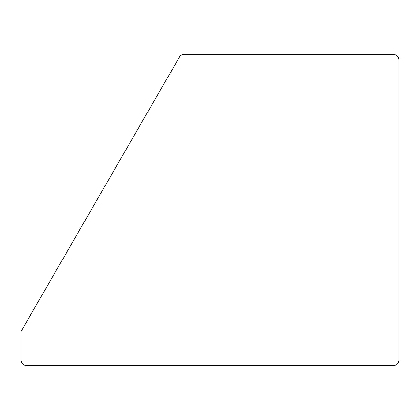 <?xml version="1.0" encoding="UTF-8"?>
<svg xmlns="http://www.w3.org/2000/svg" width="420" height="420" viewBox="0 0 420 420"><rect width="100%" height="100%" fill="white"/><g stroke="black" fill="none" stroke-linecap="round" stroke-linejoin="round"><path stroke-width="0.63" d="M26.686 365.605L393.314 365.605A5.686 5.686 0 0 0 399 359.919L399 60.081A5.686 5.686 0 0 0 393.314 54.395L184.27 54.395A5.686 5.686 0 0 0 179.345 57.236L21 331.501L21 359.919A5.686 5.686 0 0 0 26.686 365.605"/></g></svg>
